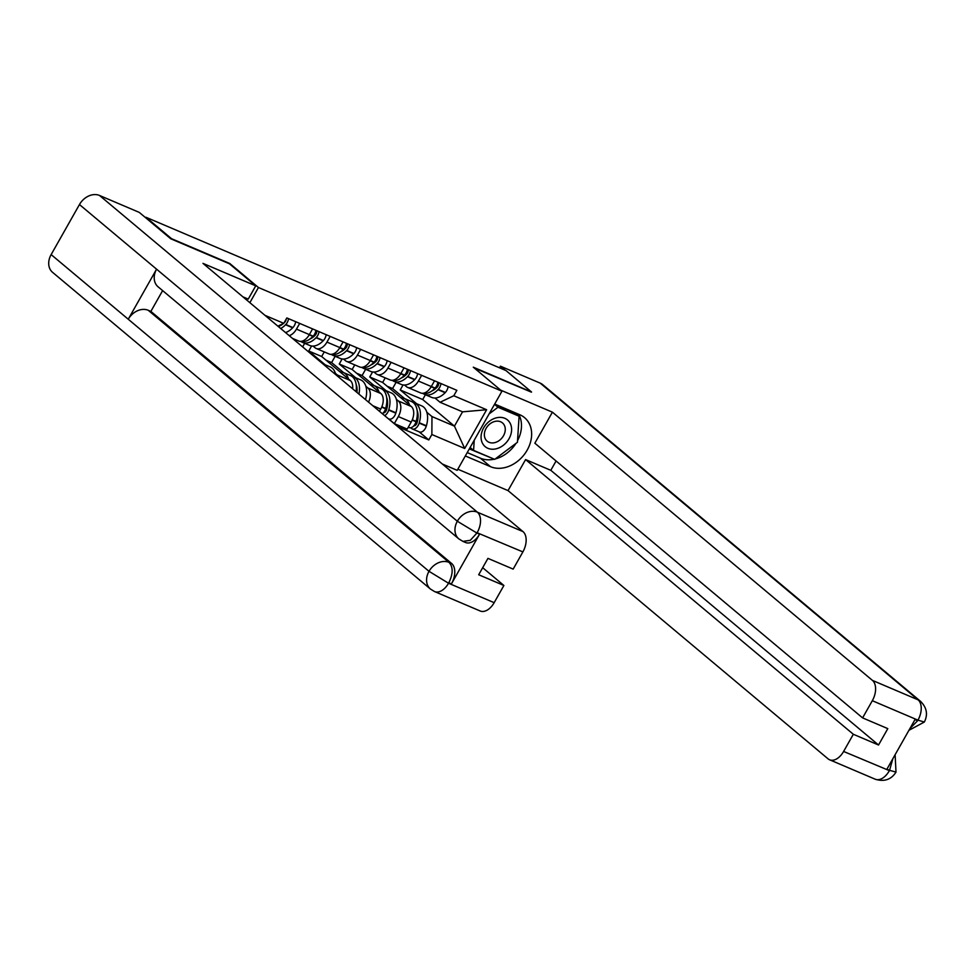 <?xml version="1.0" encoding="UTF-8"?>
<svg xmlns="http://www.w3.org/2000/svg" width="975" height="975" viewBox="0 0 975 975"><rect width="100%" height="100%" fill="white"/><g stroke="black" fill="none" stroke-linecap="round" stroke-linejoin="round"><path stroke-width="1.46" d="M442.37 464.027L457.19 470.34L501.954 391.207L258.448 287.515L229.783 263.494L171.551 238.704L145.97 217.267L505.952 370.549L531.533 391.987L473.289 367.185L501.954 391.207M292.439 338.362L298.618 340.994A12.322 7.508 -66.9 0 0 309.355 334.608L296.461 329.111A12.322 7.508 113.1 0 1 289.197 335.644M296.461 329.111L299.691 323.408M309.355 334.608L312.585 328.892M330.184 336.387L326.942 342.103A12.322 7.508 113.1 0 1 316.205 348.477A12.322 7.508 113.1 0 1 315.035 347.758L313.036 346.088M316.205 348.477L329.099 353.974A12.322 7.508 -66.9 0 0 339.848 347.587L343.078 341.884M335.376 373.315L337.423 375.034A12.322 7.508 113.1 0 1 339.142 377.496M311.598 346.003L308.758 351.012L325.15 364.747M360.665 349.367L357.435 355.083A12.322 7.508 113.1 0 1 346.698 361.457A12.322 7.508 113.1 0 1 345.516 360.738L343.529 359.068M352.645 388.818A12.322 7.508 -66.9 0 0 350.33 380.53L321.665 356.509L324.261 351.914M346.698 361.457L359.592 366.953A12.322 7.508 -66.9 0 0 370.329 360.567L373.559 354.863M365.857 386.307L367.916 388.026A12.322 7.508 113.1 0 1 368.55 402.163M342.091 358.983L339.251 364.004L355.643 377.739M391.158 362.347L387.916 368.062A12.322 7.508 113.1 0 1 377.179 374.449A12.322 7.508 113.1 0 1 376.009 373.717L374.01 372.048M379.458 411.304L380.725 409.086A12.322 7.508 -66.9 0 0 380.811 393.51L352.146 369.488L354.754 364.894M377.179 374.449L390.085 379.933A12.322 7.508 -66.9 0 0 400.822 373.559L404.052 367.843M396.35 399.287L398.397 401.005A12.322 7.508 113.1 0 1 398.312 416.569L394.327 423.601L407.221 429.097L411.206 422.065A12.322 7.508 -66.9 0 0 411.304 406.502L382.639 382.468L385.235 377.873M372.584 371.962L369.744 376.984L386.124 390.719M421.639 375.338L418.409 381.042A12.322 7.508 113.1 0 1 407.672 387.428A12.322 7.508 113.1 0 1 406.49 386.697L404.503 385.04M388.684 418.872L394.327 423.601M407.672 387.428L420.566 392.913A12.322 7.508 -66.9 0 0 431.303 386.539L434.533 380.823M369.744 376.984L382.639 382.468M339.251 364.004L352.146 369.488M308.758 351.012L321.665 356.509M264.993 315.352L283.774 323.347L277.875 326.15M403.065 384.942L400.225 389.963L422.699 399.531L454.447 426.136L462.54 411.84L440.066 402.273L453.789 395.753L456.861 390.329L286.833 317.935L283.774 323.347M453.789 395.753L486.622 409.732L464.697 448.488L431.864 434.509L431.974 416.569L454.447 426.136L464.697 448.488M397.946 426.794L428.805 439.932L431.864 434.509M249.868 302.677L258.448 287.515M422.699 399.531L425.417 394.729M400.225 389.963L416.617 403.699M426.831 412.267L431.974 416.569M440.066 402.273L434.996 398.019M419.165 431.852L428.805 439.932M462.54 411.84L486.622 409.732M286.199 319.044A3.278 1.999 113.1 0 1 284.846 322.103L284.603 322.359A16.88 10.286 113.1 0 1 283.969 322.993M283.359 323.542A16.88 10.286 113.1 0 1 279.398 326.064M280.715 328.526A20.353 12.407 -66.9 0 0 285.541 324.76L285.785 324.504A6.764 4.119 -66.9 0 0 288.527 318.654M285.541 332.572A20.353 12.407 -66.9 0 0 292.671 327.795L292.914 327.551A6.764 4.119 -66.9 0 0 295.657 321.689M281.275 324.529A20.353 12.407 113.1 0 1 278.497 326.674M242.897 296.839L248.235 299.106L255.743 285.846L202.971 263.372L523.002 531.607A16.075 9.787 113.1 0 1 522.88 551.911L513.167 569.107L487.951 558.37L478.688 574.75L503.892 585.475L494.167 602.672A16.075 9.787 113.1 0 1 480.163 610.984L434.533 591.557A16.075 9.787 -66.9 0 0 448.537 583.233L494.167 602.672M458.823 538.87A16.477 12.846 -50 0 1 457.324 521.247L476.921 533.057L470.279 540.333L462.918 541.381L458.823 538.87L158.072 286.796A16.477 12.846 -50 0 1 156.573 269.173L79.463 204.543A16.477 12.846 -50 0 1 99.511 195.463L139.279 212.404L170.759 238.79L229.393 263.762L255.743 285.846M434.533 591.557L430.438 589.046L52.577 272.342A16.477 12.846 -50 0 1 51.139 254.597L128.249 319.227A16.477 12.846 -50 0 1 148.237 310.282L448.987 562.356L451.62 563.477A16.075 9.787 113.1 0 1 451.498 583.781L479.566 534.178A16.075 9.787 113.1 0 1 465.55 542.502L462.918 541.381M79.463 204.543L51.139 254.597M99.511 195.463L477.372 512.18A16.477 12.846 -50 0 0 457.324 521.247L156.573 269.173L128.249 319.227L429 571.313L448.537 583.233M503.892 585.475L482.674 567.694M162.63 290.611L150.869 311.403L451.62 563.477M150.869 311.403L148.237 310.282M494.276 459.188A30.14 23.498 130 0 1 480.37 458.177L490.523 466.684A30.14 23.498 130 0 0 525.342 453.046A30.14 23.498 130 0 0 524.562 417.641A30.14 23.498 130 0 0 519.882 414.777L494.691 404.052M490.523 466.684L465.319 455.959M457.823 469.219L508.036 490.608L525.586 459.578L853.332 734.273L843.607 751.457L889.663 770.762M556.079 460.98L550.802 470.316L525.586 459.578M550.802 470.316L878.536 745.01L887.798 728.63L862.595 717.892L534.848 443.198L552.411 412.169L872.442 680.404L918.072 699.831L540.199 383.126L500.431 366.186L505.306 370.268M500.687 390.146L552.411 412.169M508.036 490.608L828.055 758.842A16.075 9.787 -66.9 0 0 829.591 759.781A16.075 9.787 -66.9 0 0 843.607 751.457M540.199 383.126A16.477 12.846 -50 0 1 542.758 384.686L920.619 701.403A16.477 12.846 -50 0 0 918.072 699.831A16.075 9.787 113.1 0 1 917.95 720.147L872.32 700.708A16.075 9.787 -66.9 0 0 872.442 680.404M499.517 367.807L500.431 366.186M862.595 717.892L872.32 700.708M878.536 745.01L853.332 734.273M909.907 728.581L917.621 720.72L914.989 719.599L886.921 769.19L889.566 770.311L892.844 758.733M531.424 392.169L474.337 368.062M495.215 458.969A30.14 23.498 130 0 0 515.933 443.418M517.542 440.676A30.14 23.498 130 0 0 518.663 414.265M480.37 458.177L467.232 452.583M518.468 415.703L518.529 414.594L494.508 404.369M469.316 448.89L493.618 458.908M492.546 458.457L493.35 459.128M895.111 754.711L896.001 772.127L889.566 770.311M920.619 701.403C926.847 707.679 928.09 714.565 924.337 722.036L917.95 720.147M483.637 427.891A17.416 13.577 130 0 0 487.853 448.293A17.416 13.577 130 0 0 509.035 438.713A17.416 13.577 130 0 0 504.818 418.312A17.416 13.577 130 0 0 483.637 427.891M486.123 428.33A11.919 9.299 130 0 0 487.159 441.163A11.919 9.299 130 0 0 503.514 435.727A11.919 9.299 130 0 0 502.466 422.894A11.919 9.299 130 0 0 486.123 428.33M515.726 413.4L519.09 416.227L517.433 442.284L494.678 459.359L473.582 450.377L474.228 440.225M470.121 447.476L473.582 450.377M489.121 413.9L497.993 407.245L519.09 416.227M494.617 404.418L497.993 407.245M316.461 330.549A3.278 1.999 113.1 0 1 315.339 335.083L315.096 335.339A16.88 10.286 113.1 0 1 309.892 339.044M301.104 341.591A20.353 12.407 -66.9 0 0 302.591 342.432A20.353 12.407 -66.9 0 0 316.022 337.74L316.266 337.496A6.764 4.119 -66.9 0 0 319.02 331.634M302.591 342.432L309.733 345.467A20.353 12.407 -66.9 0 0 323.164 340.775L323.408 340.531A6.764 4.119 -66.9 0 0 326.15 334.669M315.888 330.306A6.764 4.119 113.1 0 1 313.146 336.156L312.902 336.412A20.353 12.407 113.1 0 1 300.154 341.347M346.954 343.529A3.278 1.999 113.1 0 1 345.82 348.075L345.577 348.319A16.88 10.286 113.1 0 1 340.372 352.024M331.597 354.571A20.353 12.407 -66.9 0 0 333.084 355.412A20.353 12.407 -66.9 0 0 346.515 350.72L346.759 350.476A6.764 4.119 -66.9 0 0 349.501 344.614M333.084 355.412L340.214 358.447A20.353 12.407 -66.9 0 0 353.645 353.767L353.888 353.511A6.764 4.119 -66.9 0 0 356.631 347.648M346.381 343.285A6.764 4.119 113.1 0 1 343.627 349.135L343.383 349.391A20.353 12.407 113.1 0 1 330.635 354.339M302.628 346.905L304.663 343.31M326.857 367.209A20.353 12.407 -66.9 0 0 323.054 363.858A20.353 12.407 -66.9 0 0 322.688 363.712M335.717 374.632A20.353 12.407 -66.9 0 0 330.196 366.905L323.054 363.858M377.435 356.509A3.278 1.999 113.1 0 1 376.313 361.055L376.07 361.298A16.88 10.286 113.1 0 1 370.866 365.003M362.078 367.551A20.353 12.407 -66.9 0 0 363.565 368.392A20.353 12.407 -66.9 0 0 376.996 363.712L377.24 363.456A6.764 4.119 -66.9 0 0 379.994 357.593M363.565 368.392L370.707 371.438A20.353 12.407 -66.9 0 0 384.138 366.746L384.382 366.49A6.764 4.119 -66.9 0 0 387.124 360.64M376.862 356.265A6.764 4.119 113.1 0 1 374.12 362.127L373.876 362.371A20.353 12.407 113.1 0 1 361.128 367.319M348.502 379.007A20.353 12.407 -66.9 0 0 343.285 372.474L350.415 375.509A20.353 12.407 113.1 0 1 356.021 391.658M343.285 372.474A20.353 12.407 -66.9 0 0 339.97 371.853M343.578 372.596L331.61 362.566L326.077 360.202M331.61 362.566L335.156 356.302M358.946 394.107A20.353 12.407 -66.9 0 0 353.547 376.85A20.353 12.407 -66.9 0 0 351.914 376.35M365.491 399.592A20.353 12.407 -66.9 0 0 360.677 379.884L353.547 376.85M356.155 384.455A16.88 10.286 113.1 0 1 356.96 392.438M407.928 369.488A3.278 1.999 113.1 0 1 406.794 374.034L406.551 374.29A16.88 10.286 113.1 0 1 401.347 377.983M392.572 380.53A20.353 12.407 -66.9 0 0 394.058 381.383A20.353 12.407 -66.9 0 0 407.489 376.691L407.733 376.435A6.764 4.119 -66.9 0 0 410.475 370.573M394.058 381.383L401.188 384.418A20.353 12.407 -66.9 0 0 414.619 379.726L414.862 379.47A6.764 4.119 -66.9 0 0 417.605 373.62M407.355 369.245A6.764 4.119 113.1 0 1 404.601 375.107L404.357 375.351A20.353 12.407 113.1 0 1 391.609 380.299M378.982 391.987A20.353 12.407 -66.9 0 0 373.778 385.454L380.908 388.489A20.353 12.407 113.1 0 1 385.649 408.428L385.552 408.781A6.764 4.119 113.1 0 1 382.383 413.741M373.778 385.454A20.353 12.407 -66.9 0 0 370.463 384.845M384.65 415.643A6.764 4.119 -66.9 0 0 388.672 410.122L388.781 409.756A20.353 12.407 -66.9 0 0 384.04 389.829A20.353 12.407 -66.9 0 0 382.395 389.342M388.306 418.714L388.928 418.982A6.764 4.119 -66.9 0 0 395.813 413.156L395.911 412.791A20.353 12.407 -66.9 0 0 391.17 392.864L384.04 389.829M374.071 385.588L362.091 375.546L356.558 373.193M362.091 375.546L365.637 369.281M385.478 411.816L384.589 411.06M386.648 397.434A16.88 10.286 113.1 0 1 386.6 409.549L386.502 409.914A3.278 1.999 113.1 0 1 383.358 412.803M438.409 382.48A3.278 1.999 113.1 0 1 437.288 387.014L437.044 387.27A16.88 10.286 113.1 0 1 431.84 390.975M423.053 393.522A20.353 12.407 -66.9 0 0 424.539 394.363A20.353 12.407 -66.9 0 0 437.982 389.671L438.214 389.415A6.764 4.119 -66.9 0 0 440.968 383.565M424.539 394.363L431.681 397.398A20.353 12.407 -66.9 0 0 445.112 392.706L445.356 392.462A6.764 4.119 -66.9 0 0 448.098 386.6M437.836 382.224A6.764 4.119 113.1 0 1 435.094 388.087L434.85 388.342A20.353 12.407 113.1 0 1 422.102 393.278M409.476 404.966A20.353 12.407 -66.9 0 0 404.259 398.434L411.401 401.481A20.353 12.407 113.1 0 1 416.142 421.407L416.033 421.773A6.764 4.119 113.1 0 1 409.159 427.598L408.293 427.221M404.259 398.434A20.353 12.407 -66.9 0 0 400.944 397.824M410.719 427.757L411.645 428.525A6.764 4.119 -66.9 0 0 412.291 428.927A6.764 4.119 -66.9 0 0 419.165 423.101L419.274 422.736A20.353 12.407 -66.9 0 0 414.521 402.809A20.353 12.407 -66.9 0 0 412.888 402.322M412.291 428.927L419.421 431.962A6.764 4.119 -66.9 0 0 426.294 426.136L426.404 425.77A20.353 12.407 -66.9 0 0 421.651 405.844L414.521 402.809M404.564 398.568L392.584 388.525L387.051 386.173M392.584 388.525L396.13 382.261M415.972 424.795L415.082 424.052M417.129 410.414A16.88 10.286 113.1 0 1 417.093 422.528L416.983 422.894A3.278 1.999 113.1 0 1 413.851 425.783M411.304 406.502L398.397 401.005M380.811 393.51L367.916 388.026M350.33 380.53L337.423 375.034M400.822 373.559L387.916 368.062M370.329 360.567L357.435 355.083M339.848 347.587L326.942 342.103M431.303 386.539L418.409 381.042M380.725 409.086L372.779 405.697M411.206 422.065L398.312 416.569M292.914 327.551L285.785 324.504M292.671 327.795L285.541 324.76M451.498 583.781L448.451 582.782M522.88 551.911L476.824 532.618M476.921 533.057L479.566 534.178M477.25 532.484A16.075 9.787 113.1 0 0 477.372 512.18L523.002 531.607M430.438 589.046A16.477 12.846 -50 0 1 429 571.313A16.477 12.846 -50 0 1 448.987 562.356C453.241 566.914 453.204 573.678 448.866 582.66M896.001 772.127C891.223 779.622 884.288 781.987 875.233 779.22A16.075 9.787 -66.9 0 0 889.237 770.896M323.408 340.531L316.266 337.496M313.146 336.156L309.38 334.559M312.902 336.412L309.221 334.839M323.164 340.775L316.022 337.74M353.888 353.511L346.759 350.476M343.627 349.135L339.873 347.539M343.383 349.391L339.714 347.831M353.645 353.767L346.515 350.72M384.382 366.49L377.24 363.456M374.12 362.127L370.366 360.518M373.876 362.371L370.195 360.811M384.138 366.746L376.996 363.712M414.862 379.47L407.733 376.435M404.601 375.107L400.847 373.51M404.357 375.351L400.688 373.791M385.649 408.428L381.822 406.794M385.552 408.781L381.676 407.136M395.813 413.156L388.672 410.122M414.619 379.726L407.489 376.691M395.911 412.791L388.781 409.756M445.356 392.462L438.214 389.415M435.094 388.087L431.34 386.49M434.85 388.342L431.169 386.77M416.142 421.407L412.315 419.774M416.033 421.773L412.169 420.128M426.294 426.136L419.165 423.101M445.112 392.706L437.982 389.671M426.404 425.77L419.274 422.736M829.591 759.781L875.233 779.22M924.337 722.036L908.919 730.312"/></g></svg>
